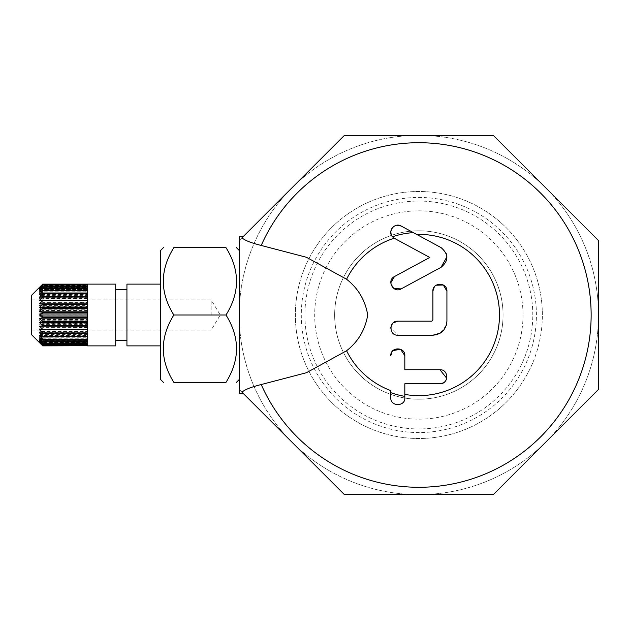 <?xml version="1.0" encoding="UTF-8"?>
<svg xmlns="http://www.w3.org/2000/svg" width="630" height="630" viewBox="0 0 630 630"><rect width="100%" height="100%" fill="white"/><g stroke="black" fill="none" stroke-linecap="round" stroke-linejoin="round"><path stroke-width="0.47" stroke-dasharray="3.15 2.36" d="M334.648 315A84.207 84.207 0 0 0 460.963 387.923A84.207 84.207 0 0 0 460.963 242.077A84.207 84.207 0 0 0 334.648 315A84.207 84.207 0 0 1 460.963 242.077A84.207 84.207 0 0 1 460.963 387.923A84.207 84.207 0 0 1 334.648 315M393.427 226.713L396.829 225.249M401.145 226.02L441.047 247.598L446.197 253.488M446.481 254.339L446.906 256.804M394.467 276.546L429.778 257.457L394.467 238.368M393.9 288.548L390.789 282.807M432.834 320.394L432.889 291.139M434.314 286.91L436.149 285.217M446.922 291.139L446.922 321.174M446.245 325.497L440.22 333.144M431.77 321.174L432.235 321.072M432.889 335.207L397.806 335.207L390.789 328.198M392.317 323.82L393.222 322.883M404.822 397.806C405.555 406.634 390.277 406.956 390.789 397.806L390.789 390.6M392.12 351.587L393.002 350.579M404.822 355.698L404.822 369.731L439.905 369.731M444.174 382.323L439.905 383.772L404.822 383.772M446.048 380.142L444.812 381.772M211.144 315L211.144 299.841L211.144 315M31.5 315L31.5 330.159L31.5 315M87.641 321.182L87.641 317.394M87.641 325.332L87.641 321.654M87.641 329.277L87.641 325.789M87.641 332.947L87.641 329.577L39.359 329.577M87.641 336.27L87.641 332.679L39.359 332.679M87.641 332.679L87.641 333.349M87.641 339.176L87.641 335.443L39.359 335.443M87.641 335.443L87.641 336.625M87.641 341.618L87.641 337.806L39.359 337.806M87.641 335.034L42.73 335.034L39.359 334.105L42.73 337.782L87.641 337.782L87.641 334.105L87.641 339.483M87.641 343.539L87.641 339.727L39.359 339.727M87.641 339.727L87.641 341.862M87.641 344.901L87.641 341.161L39.359 341.161M87.641 341.161L87.641 343.72M87.641 345.681L87.641 342.09L39.359 342.09M87.641 342.09L87.641 345.019M87.641 345.878L87.641 342.492L39.359 342.492M87.641 342.492L87.641 345.728M42.73 345.445L39.359 342.358L42.73 345.846L87.641 345.846L87.641 345.445L42.73 345.445L87.641 345.366L87.641 344.437L42.73 344.437L39.359 341.688L42.73 345.366M87.641 345.445L87.641 342.358L39.359 342.358M87.641 342.358L87.641 345.846M87.641 344.437L87.641 341.688L39.359 341.688M87.641 341.688L87.641 345.366M42.73 342.854L39.359 340.507L42.73 344.287L87.641 344.287L87.641 342.854L42.73 342.854L87.641 342.641L87.641 340.736L42.73 340.736L39.359 338.822L42.73 342.641M87.641 342.854L87.641 340.507L39.359 340.507M87.641 340.507L87.641 344.287M87.641 340.736L87.641 338.822L39.359 338.822M87.641 338.822L87.641 342.641M42.73 338.105L39.359 336.68L42.73 340.46L87.641 340.46L87.641 338.105L42.73 337.782M87.641 338.105L87.641 336.68L39.359 336.68M87.641 336.68L87.641 340.46M87.641 334.105L39.359 334.105M42.73 331.569L39.359 331.167L42.73 334.656L87.641 334.656L87.641 331.569L42.73 331.569L42.73 331.152L87.641 331.152L87.641 327.781L39.359 327.915L42.73 331.152M87.641 331.569L87.641 331.167L39.359 331.167M87.641 331.167L87.641 334.656M87.641 327.781L39.359 327.915M87.641 327.915L87.641 331.152M42.73 323.741L39.359 324.411L42.73 327.332L87.641 327.332L87.641 323.741L42.73 323.741L42.73 323.277L87.641 323.277L87.641 319.536L42.73 319.536L39.359 320.717L42.73 323.277M87.641 323.741L87.641 324.411L39.359 324.411M87.641 324.411L87.641 327.332M87.641 319.536L87.641 320.717L39.359 320.717M87.641 320.717L87.641 323.277M42.73 315.244L39.359 316.921L42.73 319.056L87.641 319.056L87.641 315.244L42.73 315.244L42.73 314.756L87.641 314.756L87.641 310.944L42.73 310.944L39.359 313.079L42.73 314.756M87.641 315.244L87.641 316.921L39.359 316.921M87.641 310.944L87.641 319.056M87.641 314.756L87.641 313.079L39.359 313.079M42.73 306.723L39.359 309.283L42.73 310.464L87.641 310.464L87.641 306.723L42.73 306.723L42.73 306.259L87.641 306.259L87.641 302.668L42.73 302.668L39.359 305.589L42.73 306.259M87.641 306.723L87.641 309.283L39.359 309.283M87.641 309.283L87.641 310.464M87.641 302.668L87.641 305.589L39.359 305.589M87.641 305.589L87.641 306.259M42.73 298.848L39.359 302.085L87.641 302.219L87.641 298.848L42.73 298.848L42.73 298.431L87.641 298.431L87.641 295.344L42.73 295.344L39.359 298.833L42.73 298.431M87.641 298.848L87.641 302.085L39.359 302.085M87.641 295.344L87.641 298.833L39.359 298.833M87.641 298.833L87.641 298.431M42.73 292.218L39.359 295.895L42.73 294.966L87.641 294.966L87.641 292.218L42.73 292.218L87.641 291.895L87.641 289.54L42.73 289.54L39.359 293.32L42.73 291.895M87.641 290.517L87.641 295.895L39.359 295.895M87.641 295.895L87.641 294.966M87.641 289.54L87.641 293.32L39.359 293.32M87.641 293.32L87.641 291.895M42.73 287.359L39.359 291.178L42.73 289.264L87.641 289.264L87.641 287.359L42.73 287.359L87.641 287.146L87.641 285.713L42.73 285.713L39.359 289.493L42.73 287.146M87.641 287.359L87.641 291.178L39.359 291.178M87.641 291.178L87.641 289.264M87.641 285.713L87.641 289.493L39.359 289.493M87.641 289.493L87.641 287.146M42.73 284.634L39.359 288.312L42.73 285.563L87.641 285.563L87.641 284.634L42.73 284.634L87.641 284.555L87.641 284.154L42.73 284.154L39.359 287.642L42.73 284.555M87.641 284.634L87.641 288.312L39.359 288.312M87.641 288.312L87.641 285.563M87.641 284.154L87.641 287.642L39.359 287.642M87.641 287.642L87.641 284.555M87.641 284.272L87.641 287.508L39.359 287.508M87.641 287.508L87.641 284.122M87.641 284.981L87.641 287.91L39.359 287.91M87.641 287.91L87.641 284.319M87.641 286.28L87.641 288.839L39.359 288.839M87.641 288.839L87.641 285.099M87.641 288.138L87.641 290.273L39.359 290.273M87.641 290.273L87.641 286.461M87.641 288.382L87.641 292.194L39.359 292.194M87.641 293.375L87.641 294.557L39.359 294.557M87.641 294.557L87.641 290.824M87.641 296.651L87.641 297.321L39.359 297.321M87.641 297.321L87.641 293.73M87.641 300.289L39.359 300.423M87.641 300.423L87.641 297.053M87.641 304.211L87.641 300.723M87.641 308.346L87.641 304.668M87.641 312.606L87.641 308.818M115.707 284.122L115.707 345.878M42.73 327.332L42.73 327.781M42.73 319.056L42.73 319.536M42.73 310.464L42.73 310.944M42.73 302.219L42.73 302.668M31.5 334.648L31.5 295.352M126.937 345.878L126.937 284.122M126.937 315L126.937 340.389L126.937 315M115.707 315L115.707 340.389L115.707 315M160.619 315L160.619 284.122L160.619 315M241.991 392.183L239.211 389.411L239.211 250.441L239.211 389.411L344.445 494.644L493.266 494.644L598.5 389.411L598.5 240.589L493.266 135.356L344.445 135.356L239.211 240.589L239.211 315L239.211 240.589L241.991 237.817M225.981 315C240.022 337.452 240.022 359.911 225.981 382.363L173.849 382.363C159.807 359.911 159.807 337.452 173.849 315C159.807 292.548 159.807 270.089 173.849 247.637L225.981 247.637C240.022 270.089 240.022 292.548 225.981 315L173.849 315M160.619 250.441L160.619 379.559M532.799 315A113.943 113.943 0 0 0 418.856 201.057A113.943 113.943 0 0 0 304.912 315A113.943 113.943 0 0 0 418.856 428.943A113.943 113.943 0 0 0 532.799 315M523.018 315A104.163 104.163 0 0 1 366.778 405.208A104.163 104.163 0 0 1 366.778 224.792A104.163 104.163 0 0 1 523.018 315M536.413 315A117.558 117.558 0 0 0 360.077 213.192A117.558 117.558 0 0 0 360.077 416.808A117.558 117.558 0 0 0 536.413 315M542.359 315A123.504 123.504 0 0 0 371.59 200.899A123.504 123.504 0 0 0 331.522 402.334A123.504 123.504 0 0 0 542.359 315M532.956 362.266A123.504 123.504 0 0 0 402.735 192.552A123.504 123.504 0 0 0 320.875 390.183A123.504 123.504 0 0 0 532.956 362.266M243.393 393.592L344.445 494.644L493.266 494.644L598.5 389.411L598.5 315A179.644 179.644 0 0 1 291.832 442.024A179.644 179.644 0 0 1 418.856 135.356A179.644 179.644 0 0 1 545.887 442.024A179.644 179.644 0 0 1 239.211 315A179.644 179.644 0 0 1 545.887 187.976A179.644 179.644 0 0 1 598.5 315L598.5 240.589L493.266 135.356L344.445 135.356L243.393 236.407M239.211 236.407L239.211 393.592M31.5 330.159L211.144 330.159L220.248 315L211.144 299.841L31.5 299.841"/><path stroke-width="0.94" d="M390.789 282.807L394.467 276.546L429.778 257.457L394.467 238.368L392.482 236.762C387.308 231.69 394.459 222.051 401.145 226.02L441.047 247.598C448.788 254.268 448.788 260.844 441.047 267.317L401.145 288.894L441.047 267.317L446.906 256.804M394.467 276.546C386.308 280.531 393.356 293.541 401.145 288.894L393.9 288.548M394.467 238.368L392.569 236.864M413.351 232.62A82.561 82.561 0 0 0 392.482 236.762L391.167 234.478L390.813 231.643L391.632 228.863L393.427 226.713M396.829 225.249L401.145 226.02M446.197 253.488L446.481 254.339M432.889 335.207C441.409 334.38 446.087 329.703 446.922 321.174L446.922 291.139C447.331 282.059 432.432 282.122 432.889 291.139L432.889 320.056L431.77 321.174L397.806 321.174C388.773 320.725 388.741 335.632 397.806 335.207L432.889 335.207L440.22 333.144M432.889 291.139L434.314 286.91M436.149 285.217L443.299 284.996L446.922 291.139M446.922 321.174L446.245 325.497M393.222 322.883L397.806 321.174L431.77 321.174L432.889 320.056M390.789 328.198L390.852 327.253M390.86 327.214L392.317 323.82M346.579 350.76L306.408 372.732L261.23 384.536C251.15 387.08 244.731 389.623 241.991 392.183L344.445 494.644L493.266 494.644L598.5 389.411L598.5 240.589L545.887 187.976L493.266 135.356L344.445 135.356L493.266 135.356L598.5 240.589L598.5 389.411L493.266 494.644L344.445 494.644L243.393 393.592L239.211 393.592L239.211 236.407L243.393 236.407L344.445 135.356L241.991 237.817C244.747 240.376 251.165 242.928 261.23 245.464L306.408 257.268L346.579 279.24C358.186 288.335 365.235 300.25 367.715 315C365.203 329.789 358.155 341.712 346.579 350.76A80.64 80.64 0 0 0 390.789 390.6L390.789 397.806C390.277 406.956 405.555 406.634 404.822 397.806L404.822 383.772L404.822 397.806M393.002 350.579L400.593 349.264L404.822 355.698C405.248 346.61 390.269 346.713 390.789 355.698L392.12 351.587M404.822 383.772L439.905 383.772C449.072 384.016 448.914 369.345 439.905 369.731L404.822 369.731L404.822 355.698M439.905 369.731L446.757 378.284M446.749 378.315L446.048 380.142M444.812 381.772L444.174 382.323M42.73 321.182L39.359 318.827L42.73 317.394L87.641 317.394L87.641 321.182L42.73 321.182L42.73 321.654L87.641 321.654L87.641 325.332L42.73 325.332L39.359 322.584L42.73 321.654M87.641 318.827L39.359 318.827M87.641 322.584L39.359 322.584M42.73 329.277L39.359 326.19L42.73 325.789L87.641 325.789L87.641 329.277L42.73 329.277L42.73 329.71L87.641 329.71L87.641 332.947L42.73 332.947L39.359 329.577L42.73 329.71M87.641 326.19L39.359 326.19M42.73 336.27L39.359 332.679L42.73 333.349L87.641 333.349L87.641 336.27L42.73 336.27L87.641 336.625L87.641 339.176L42.73 339.176L39.359 335.443L42.73 336.625M42.73 341.618L39.359 337.806L42.73 339.483L87.641 339.483L87.641 341.618L42.73 341.618L87.641 341.862L87.641 343.539L42.73 343.539L39.359 339.727L42.73 341.862M42.73 344.901L39.359 341.161L42.73 343.72L87.641 343.72L87.641 344.901L42.73 344.901L87.641 345.019L87.641 345.681L42.73 345.681L39.359 342.09L42.73 345.019M42.73 345.862L39.359 342.492L42.73 345.728L87.641 345.728L42.73 345.862M42.73 284.272L39.359 287.508L42.73 284.138L87.641 284.138L42.73 284.272L87.641 284.319L87.641 284.981L42.73 284.981L39.359 287.91L42.73 284.319M42.73 286.28L39.359 288.839L42.73 285.099L87.641 285.099L87.641 286.28L42.73 286.28L87.641 286.461L87.641 288.138L42.73 288.138L39.359 290.273L42.73 286.461M42.73 290.517L39.359 292.194L42.73 288.382L87.641 288.382L87.641 290.517L42.73 290.517L87.641 290.824L87.641 293.375L42.73 293.375L39.359 294.557L42.73 290.824M42.73 296.651L39.359 297.321L42.73 293.73L87.641 293.73L87.641 296.651L42.73 296.651L42.73 297.053L87.641 297.053L87.641 300.289L39.359 300.423L42.73 297.053M42.73 304.211L39.359 303.81L42.73 300.723L87.641 300.723L87.641 304.211L42.73 304.211L42.73 304.668L87.641 304.668L87.641 308.346L42.73 308.346L39.359 307.416L42.73 304.668M87.641 303.81L39.359 303.81M87.641 307.416L39.359 307.416M42.73 312.606L39.359 311.173L42.73 308.818L87.641 308.818L87.641 312.606L42.73 312.606L42.73 313.086L87.641 313.086L87.641 316.914L42.73 316.914L39.359 315L42.73 313.086M87.641 311.173L39.359 311.173M87.641 345.878L115.707 345.878L115.707 284.122L87.641 284.122M42.73 317.394L42.73 316.914M42.73 325.789L42.73 325.332M42.73 333.349L42.73 332.947M42.73 300.723L42.73 300.289M42.73 308.818L42.73 308.346M87.641 315L39.359 315M41.257 285.595L31.5 295.352L31.5 334.648L41.257 344.405M160.619 284.122L126.937 284.122L126.937 345.878L160.619 345.878M225.981 315C240.022 292.548 240.022 270.089 225.981 247.637C240.022 247.637 240.022 247.637 225.981 247.637C240.022 247.637 240.022 247.637 225.981 247.637L173.849 247.637C159.807 270.089 159.807 292.548 173.849 315C159.807 337.452 159.807 359.911 173.849 382.363C159.807 382.363 159.807 382.363 173.849 382.363C159.807 382.363 159.807 382.363 173.849 382.363L225.981 382.363C240.022 359.911 240.022 337.452 225.981 315L173.849 315M225.981 382.363C240.022 382.363 240.022 382.363 225.981 382.363C240.022 382.363 240.022 382.363 225.981 382.363M163.422 382.363L160.619 379.559L160.619 250.441L163.422 247.637M173.849 247.637C159.807 247.637 159.807 247.637 173.849 247.637C159.807 247.637 159.807 247.637 173.849 247.637M404.822 396.364A82.561 82.561 0 0 1 390.789 392.647M346.579 279.24A80.64 80.64 0 0 1 394.207 238.219M416.619 234.391A80.64 80.64 0 0 1 499.495 315A80.64 80.64 0 0 1 404.822 394.411M261.23 245.464A172.281 172.281 0 0 1 524.766 179.117A172.281 172.281 0 0 1 524.766 450.883A172.281 172.281 0 0 1 261.23 384.536M115.707 340.389L126.937 340.389M115.707 289.611L126.937 289.611M239.211 250.441L236.407 247.637M239.211 379.559L236.407 382.363"/></g></svg>
